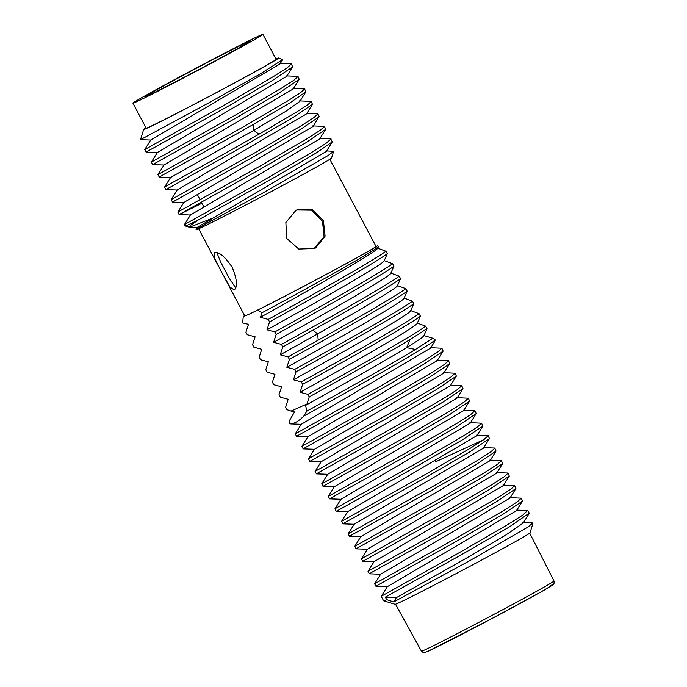 <?xml version="1.0" encoding="UTF-8"?>
<svg xmlns="http://www.w3.org/2000/svg" width="687" height="687" viewBox="0 0 687 687"><rect width="100%" height="100%" fill="white"/><g stroke="black" fill="none" stroke-linecap="round" stroke-linejoin="round"><path stroke-width="1.03" d="M151.801 92.547A59.391 1.142 152.1 0 1 210.591 60.8A59.391 1.142 152.1 0 1 250.412 40.971A59.391 1.142 152.1 0 1 244.048 44.964A59.391 1.142 152.1 0 1 185.25 76.712A59.391 1.142 152.1 0 1 145.438 96.549A59.391 1.142 152.1 0 1 151.801 92.547M137.666 101.247A73.535 1.408 -27.9 0 0 210.651 63.59A73.535 1.408 -27.9 0 0 262.906 34.35A73.535 1.408 -27.9 0 0 261.721 34.685A73.535 1.408 -27.9 0 0 191.381 70.632A73.535 1.408 -27.9 0 0 132.935 103.17A73.535 1.408 -27.9 0 0 137.666 101.247M262.906 34.35L276.14 59.34A73.535 1.408 152.1 0 1 220.793 90.22A73.535 1.408 152.1 0 1 148.839 127.181A73.535 1.408 152.1 0 1 146.168 128.16L132.935 103.17M145.988 127.808A76.36 1.468 -27.9 0 0 143.669 129.448A76.36 1.468 -27.9 0 0 211.836 95.046A76.36 1.468 -27.9 0 0 278.613 58A76.36 1.468 -27.9 0 0 275.951 58.988M299.549 100.886L311.237 101.453L307.879 104.656L297.188 111.655L258.896 134.231C221.592 155.606 177.383 179.736 167.362 185.43L164.579 187.096L170.599 177.504L253.786 130.332L285.947 111.234L299.875 101.384M292.928 88.4L304.624 88.958L300.562 92.659L287.475 101.066L242.064 127.567L157.967 174.601L163.978 165.009L293.255 88.898M297.548 76.317L298.003 76.463L293.847 80.233L280.785 88.623L235.77 114.884L151.355 162.106L157.366 152.514L286.608 76.455L292.628 66.862L291.391 63.968L287.329 67.669L274.259 76.068L228.865 102.552L144.734 149.62L146.065 152.119L227.655 106.494L272.602 80.379L292.628 66.862M144.734 149.611L150.754 140.019L279.995 63.96L282.743 59.571L260.519 73.767L210.591 101.891L140.526 139.667L150.762 140.045M290.927 63.822L291.391 63.968M151.355 162.106L152.669 164.614L233.838 119.229L279.248 92.857L299.24 79.357L298.003 76.463M157.967 174.601L159.29 177.109L162.072 175.434C172.094 169.741 216.302 145.61 253.597 124.235L290.146 102.741L305.852 91.852L304.624 88.958M333.616 151.355L331.563 158.01A76.36 1.468 152.1 0 1 264.77 195.005A76.36 1.468 152.1 0 1 196.619 229.458L195.95 229.252L263.894 192.446L327.905 155.657L333.616 151.355L326.007 150.874M199.977 227.114L211.467 220.553M197.057 227.483L326.299 151.432L332.31 141.84L330.653 138.791M331.082 138.937L326.127 143.265L310.653 153.046L258.999 182.931L184.434 224.58L190.445 214.988L319.687 138.929L325.698 129.336L324.47 126.442L320.314 130.212L307.244 138.602L262.228 164.863L177.813 212.085L179.135 214.593L260.296 169.208L305.706 142.844L325.698 129.336M177.813 212.085L183.833 202.493L313.074 126.434L319.18 116.447L317.858 113.948L313.787 117.649L300.717 126.047L255.332 152.531L171.2 199.591L172.514 202.098L254.13 156.464L299.077 130.35L319.086 116.842M171.2 199.591L177.212 189.998L306.462 113.939L312.465 104.347L311.237 101.453M164.579 187.096L165.902 189.603L247.114 144.193L292.507 117.838L312.473 104.347M317.411 113.802L317.858 113.948M312.774 125.884L324.47 126.442M329.854 159.272L376.004 246.435A74.239 1.426 152.1 0 1 375.987 246.496L377.541 245.8L378.666 246.401L377.644 248.136L386.042 251.27L387.322 253.692L384.256 260.631L392.612 263.688L393.934 266.187L390.877 273.125L399.224 276.183L400.547 278.682L397.49 285.62L405.845 288.677L407.168 291.176L404.102 298.115L412.458 301.172L413.78 303.671L410.723 310.61L419.079 313.667L420.401 316.166L417.335 323.105L425.691 326.162L427.013 328.661L423.956 335.6L432.853 338.244L415.489 349.46C388.181 366.068 333.186 396.588 306.831 411.135L303.834 416.021C337.128 397.73 426.086 348.24 435.232 339.919L432.853 338.244M214.396 252.455C219.05 251.648 225.01 256.637 232.258 267.415C237.084 279.42 237.745 286.934 234.241 289.94L230.008 287.123L221.618 272.164L214.164 257.247L214.396 252.455M375.987 246.496A74.239 1.426 -27.9 0 1 329.004 272.868A74.239 1.426 -27.9 0 1 256.148 310.79A74.239 1.426 152.1 0 1 247.475 314.929A74.239 1.426 152.1 0 1 244.778 315.908L224.443 277.496M295.925 210.394L297.205 209.767L312.113 209.595L323.379 220.475L325.106 236.105L315.771 247.878L314.491 248.505L298.742 249.046L286.771 238.483L285.861 222.502L295.925 210.394M313.959 248.737L324.075 236.672L322.486 221.197L311.469 210.196L296.707 209.999M235.744 287.896L229.2 278.183L220.913 262.537L216.791 252.515M399.224 276.183C386.996 285.526 319.395 323.491 281.455 344.393L273.615 342.315L276.165 334.397C314.105 313.495 381.706 275.53 393.934 266.187M281.455 344.393L282.786 346.892L312.928 330.138C349.073 309.992 390.783 286.041 400.547 278.682M405.845 288.677C396.073 296.037 354.372 319.987 318.218 340.134L288.076 356.888L280.236 354.81L282.786 346.892M288.076 356.888L289.399 359.387C327.106 338.605 394.759 300.631 407.168 291.176M412.458 301.172C400.057 310.627 332.396 348.601 294.689 369.383L286.848 367.305L289.399 359.387M294.689 369.383L296.011 371.882C333.341 351.315 401.534 313.04 413.78 303.671M419.079 313.667C406.824 323.036 338.631 361.31 301.31 381.878L293.469 379.799L296.011 371.882M301.31 381.878L302.632 384.377C340.013 363.775 407.812 325.732 420.401 316.166M425.691 326.162C413.11 335.728 345.303 373.771 307.922 394.372L300.082 392.294L302.632 384.377M307.922 394.372L309.244 396.871C337.532 381.251 385.313 354.586 410.199 339.464L427.013 328.661M306.831 411.135L305.603 405.399L307.098 403.904L309.244 396.871M307.098 403.904L291.065 411.058L294.646 411.771L294.405 412.157M244.615 315.608A76.36 1.468 -27.9 0 0 243.232 316.544L242.691 322.967L248.488 324.307L245.937 332.225L247.26 334.724L255.1 336.81L252.558 344.719L253.881 347.218L261.721 349.305L259.171 357.214L260.493 359.713L268.334 361.8L265.792 369.709L267.114 372.208L274.955 374.295L272.404 382.204L273.727 384.703L281.567 386.79L279.016 394.699L280.339 397.198L288.179 399.284L285.637 407.193L286.96 409.692L291.065 411.058M243.232 316.544L244.752 315.865M256.148 310.79L257.702 310.095L262.099 312.705C300.262 292.318 375.583 250.6 378.666 246.401M386.042 251.27A84.844 1.632 152.1 0 1 385.038 251.88C371.117 262.039 305.105 299.077 268.231 319.403L260.39 317.325L262.099 312.705M268.231 319.403L269.553 321.902C306.617 301.473 374.69 263.293 387.322 253.692M392.612 263.688C379.98 273.289 311.907 311.469 274.843 331.898L267.003 329.82L269.553 321.902M274.843 331.898L276.165 334.397M280.236 354.81L317.6 333.865C355.514 312.568 397.249 288.214 397.49 285.62M397.79 285.148L397.464 285.672M273.615 342.315C305.372 324.659 391.839 276.183 390.877 273.125M267.003 329.82C298.759 312.164 385.227 263.688 384.256 260.631M260.39 317.325C292.138 299.669 378.614 251.193 377.644 248.136M522.824 522.592L532.777 522.962L527.994 527.032L470.415 560.334L393.754 601.941L396.305 597.681L385.355 597.132L386.678 599.631A84.844 1.632 152.1 0 1 383.629 600.782A84.844 1.632 152.1 0 1 383.595 600.756L381.242 596.316L455.807 554.658L507.47 524.774L522.944 514.984L527.47 510.518M385.355 597.132L463.957 553.301L508.981 527.161L529.222 513.163M372.122 572.142L450.947 528.183L495.885 502.085L515.903 488.569L514.675 485.675L510.621 489.367L497.5 497.8L451.994 524.344L368.017 571.309L369.34 573.825L372.122 572.142M502.978 485.108L514.675 485.675M378.735 584.637L457.198 540.884L502.549 514.554L522.515 501.063L521.287 498.169L517.122 501.939L504.086 510.312L459.079 536.573L374.63 583.804L375.952 586.32L378.735 584.637M509.591 497.603L521.287 498.169M507.59 473.034L508.054 473.18L503.923 476.933L490.973 485.245L446.018 511.48L361.396 558.823L362.719 561.331L443.768 516.014L489.256 489.599L509.29 476.074L508.054 473.18M358.889 547.153L437.877 503.107L482.806 477.001L502.669 463.579L501.441 460.685L497.354 464.403L484.172 472.871L438.753 499.363L354.784 546.32L356.106 548.836L358.889 547.153M500.978 460.539L501.441 460.685M352.276 534.658L430.551 491.016L475.911 464.678L496.057 451.084L494.829 448.19L490.716 451.917L477.757 460.247L432.638 486.585L348.172 533.833L349.485 536.341L352.276 534.658M494.357 448.044L494.829 448.19M345.655 522.163L424.446 478.229L469.564 452.02L489.436 438.589L488.208 435.695L484.069 439.448L470.844 447.933L425.614 474.322L341.551 521.33L342.873 523.846L345.655 522.163M487.744 435.549L488.208 435.695M469.908 422.634L481.596 423.201L477.525 426.902L464.506 435.275L419.207 461.707L337.721 507.169L334.938 508.835L336.261 511.351L417.438 465.958L462.6 439.732L482.824 426.095L481.604 423.218M325.81 484.678L404.591 440.745L449.564 414.63L469.599 401.096L468.362 398.211L464.309 401.904L451.213 410.319L405.751 436.838L321.705 483.846L323.027 486.362L325.81 484.678M456.675 397.644L468.362 398.211M319.197 472.184L397.541 428.499L442.986 402.11L462.978 388.602L461.75 385.716L457.585 389.486L444.601 397.825L399.645 424.059L315.093 471.351L316.406 473.867L319.197 472.184M450.054 385.149L461.741 385.716M332.431 497.173L410.989 453.36L456.305 427.048L476.211 413.591L474.975 410.706L470.818 414.476L457.74 422.874L412.707 449.143L328.326 496.34L329.64 498.856L332.431 497.173M463.287 410.139L474.975 410.706M443.433 372.655L455.129 373.221L451.058 376.923L437.894 385.39L392.406 411.917L311.254 457.19L308.472 458.856L309.794 461.372L391.538 415.661L436.443 389.572L456.366 376.107L455.129 373.221M305.964 447.194L384.196 403.578L429.624 377.197L449.745 363.621L448.517 360.727L444.395 364.462L431.445 372.792L386.369 399.087L301.859 446.361L303.182 448.877L305.964 447.194M436.82 360.16L448.517 360.727M299.352 434.699L378.202 390.723L423.261 364.548L443.132 351.126L441.896 348.232L437.774 351.967L424.566 360.452L379.267 386.867L295.247 433.866L296.561 436.382L299.352 434.699M430.208 347.665L441.896 348.232M385.811 251.107L385.038 251.88M377.541 245.8A76.36 1.468 152.1 0 1 329.537 272.627A76.36 1.468 152.1 0 1 257.702 310.095M305.603 405.399C326.814 393.514 380.169 363.861 406.567 347.639C417.353 341.035 423.149 337.025 423.956 335.6M293.469 379.799C325.217 362.143 411.693 313.667 410.723 310.61M286.848 367.305C318.605 349.649 405.072 301.172 404.102 298.115M300.082 392.294C331.838 374.638 418.306 326.162 417.335 323.105M303.207 448.877L314.509 449.289M296.595 436.382L307.888 436.795M303.834 416.021C298.888 421.183 294.268 423.802 289.957 423.888L301.275 424.3M435.232 339.919L434.347 342.074M294.654 411.805L293.916 411.779L294.646 411.771L289.09 421.217L289.957 423.888M314.483 449.281L443.768 373.144M307.87 436.786L437.155 360.649M301.25 424.291L430.543 348.154M496.057 451.084L490.046 460.676L360.795 536.745L349.485 536.341M489.436 438.589L483.425 448.182L354.174 524.25L342.873 523.846M483.854 439.603L435.369 461.904M482.824 426.095L476.812 435.687L347.562 511.755L336.261 511.351M396.305 597.681L465.468 558.694L505.331 535.345L523.159 523.09M387.253 586.724L516.547 510.587M369.348 573.825L380.658 574.238L509.926 498.092M368.017 571.309L374.029 561.726L503.313 485.597M533.018 523.176L530.038 532.854A76.36 1.468 152.1 0 1 471.926 565.238A76.36 1.468 152.1 0 1 397.833 603.272A76.36 1.468 152.1 0 1 395.094 604.302L383.629 600.782M393.754 601.941L386.678 599.631M361.396 558.823L367.416 549.231L496.658 473.171L502.669 463.579M334.938 508.835L340.95 499.251L470.234 423.132M328.317 496.34L334.337 486.757L463.613 410.646M321.705 483.846L327.716 474.262L456.967 398.194L462.978 388.602M315.093 471.359L321.104 461.767L450.371 385.665M184.425 224.589L185.129 225.911A84.844 1.632 -27.9 0 0 185.155 225.929A84.844 1.632 -27.9 0 0 198.303 219.969L190.831 225.156L189.492 227.234L214.602 217.41M198.303 219.969L278.527 175.099L316.123 153.021L332.31 141.84M201.926 203.24L179.144 214.593L190.462 215.014M159.324 177.109L170.608 177.529M278.613 58L282.743 59.571M258.896 134.231L253.786 130.332L253.597 124.235M318.218 340.134L317.6 333.865L312.928 330.138M415.489 349.46L406.567 347.639L410.199 339.464M529.729 533.164L553.997 580.987A74.995 1.443 152.1 0 1 497.783 612.357A74.995 1.443 152.1 0 1 424.3 650.117A74.995 1.443 152.1 0 1 424.154 650.177A74.995 1.443 152.1 0 1 421.44 651.173L395.514 604.225M550.038 585.788A72.169 1.383 152.1 0 1 507.573 610.211A72.169 1.383 152.1 0 1 427.992 651.285M203.996 207.148L201.334 202.133M200.011 199.634L197.384 194.653M286.316 75.905L297.626 76.317M279.695 63.41L291.013 63.822M195.95 229.252L197.066 227.483M319.395 138.379L330.705 138.791M306.162 113.389L317.471 113.802M198.629 228.745L218.81 266.857M384.54 260.193L384.188 260.759M377.91 247.724L377.575 248.256M527.899 510.664L529.23 513.163M424.231 335.179L423.888 335.728M417.619 322.675L417.267 323.233M411.006 310.18L410.654 310.739M449.745 363.621L443.725 373.213M443.132 351.126L437.112 360.718M434.442 341.928L430.5 348.223M381.251 596.299L387.262 586.715M527.522 510.518L516.212 510.098M380.65 574.22L374.63 583.813M362.727 561.331L374.046 561.743M509.29 476.074L503.27 485.666M523.116 523.151L529.136 513.558M387.279 586.732L375.961 586.32M516.504 510.656L522.515 501.063M509.883 498.161L515.903 488.569M356.115 548.836L367.425 549.257M329.648 498.856L340.967 499.277M476.211 413.591L470.191 423.183M323.036 486.362L334.346 486.782M469.599 401.096L463.579 410.689M316.424 473.867L327.733 474.288M309.803 461.372L321.112 461.793M456.366 376.107L450.354 385.699M496.366 472.613L507.676 473.034M360.804 536.736L354.784 546.328M489.745 460.118L501.063 460.539M354.183 524.241L348.172 533.833M483.133 447.623L494.442 448.044M347.57 511.746L341.559 521.339M476.512 435.129L487.83 435.549M301.859 446.37L307.879 436.769M308.48 458.856L314.491 449.264M301.258 424.274L295.247 433.866M553.997 580.987C554.22 583.512 553.894 584.766 553.009 584.74L540.609 592.151L489.9 619.631L427.829 651.37C422.728 653.234 424.575 653.337 421.44 651.173M189.277 227.199L185.155 225.929M197.083 227.509L189.492 227.225M183.841 202.519L172.531 202.098M177.22 190.024L165.91 189.603M305.852 91.852L299.841 101.444M152.686 164.614L163.995 165.035M299.24 79.357L293.22 88.949M146.065 152.119L157.383 152.54M143.669 129.448L140.526 139.667"/></g></svg>
